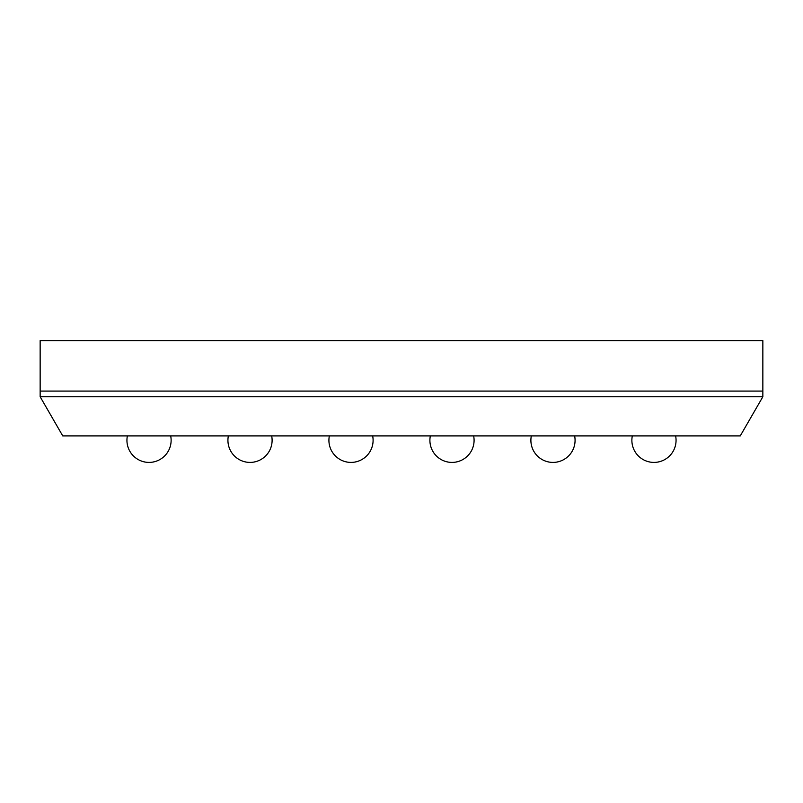 <?xml version="1.0" encoding="UTF-8"?>
<svg xmlns="http://www.w3.org/2000/svg" width="803" height="803" viewBox="0 0 803 803"><rect width="100%" height="100%" fill="white"/><g stroke="black" fill="none" stroke-linecap="round" stroke-linejoin="round"><path stroke-width="1.2" d="M762.85 396.762L40.15 396.762L40.15 340.592L762.85 340.592L762.85 391.081L40.15 391.081L762.85 391.081L762.85 396.762L40.15 396.762L62.744 435.899L740.256 435.899L762.85 396.762M127.386 435.899A22.093 22.093 0 0 0 149.027 462.408A22.093 22.093 0 0 0 170.678 435.899M228.373 435.899A22.093 22.093 0 0 0 250.014 462.408A22.093 22.093 0 0 0 271.665 435.899M329.36 435.899A22.093 22.093 0 0 0 351.001 462.408A22.093 22.093 0 0 0 372.652 435.899M430.348 435.899A22.093 22.093 0 0 0 451.999 462.408A22.093 22.093 0 0 0 473.64 435.899M531.335 435.899A22.093 22.093 0 0 0 552.986 462.408A22.093 22.093 0 0 0 574.627 435.899M632.322 435.899A22.093 22.093 0 0 0 653.973 462.408A22.093 22.093 0 0 0 675.614 435.899"/></g></svg>
